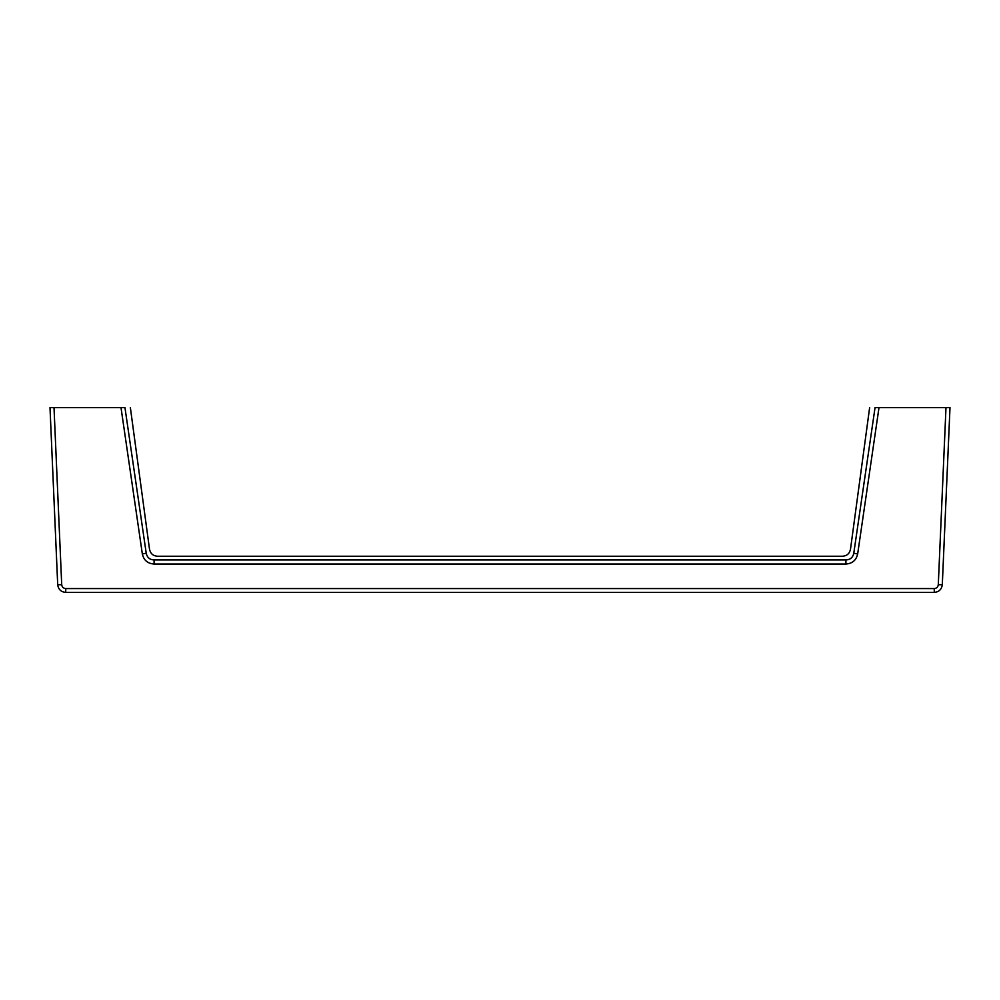 <?xml version="1.0" encoding="UTF-8"?>
<svg xmlns="http://www.w3.org/2000/svg" width="1000" height="1000" viewBox="0 0 1000 1000"><rect width="100%" height="100%" fill="white"/><g stroke="black" fill="none" stroke-linecap="round" stroke-linejoin="round"><path stroke-width="1.5" d="M146.225 553.237L142.338 553.938L121 407.587L124.95 407.587L146.225 553.237C150.588 547.987 150.588 547.987 146.225 553.237C150.588 547.987 150.588 547.987 146.225 553.237C147.125 557.5 149.75 559.738 154.088 559.938C158.588 555.037 158.588 555.037 154.088 559.938C158.588 555.037 158.588 555.037 154.088 559.938L845.913 559.938C850.263 559.725 852.887 557.5 853.775 553.237C849.412 547.987 849.412 547.987 853.775 553.237C849.412 547.987 849.412 547.987 853.775 553.237L875.05 407.587C867.862 407.587 867.862 407.587 875.05 407.587L879 407.587L857.663 553.938L853.775 553.237M845.913 559.938C841.413 555.037 841.413 555.037 845.913 559.938C841.413 555.037 841.413 555.037 845.913 559.938L845.913 564.038L154.088 564.038L154.088 559.938M121 407.587L54.013 407.587L61.712 584.725L57.7 584.725L50 407.587L57.7 584.725C58.362 589.388 61.037 591.95 65.725 592.413C61.037 591.95 58.362 589.388 57.7 584.725M61.712 584.725C62.05 587.062 63.388 588.337 65.725 588.575L934.275 588.575C936.612 588.337 937.95 587.062 938.288 584.725L945.987 407.587L879 407.587M945.987 407.587L950 407.587L942.3 584.725C941.637 589.388 938.962 591.95 934.275 592.413C938.962 591.95 941.637 589.388 942.3 584.725L938.288 584.725M124.95 407.587C132.137 407.587 132.137 407.587 124.95 407.587M50 407.587L54.013 407.587M934.275 592.413L65.725 592.413L934.275 592.413L934.275 588.575M857.663 553.938C856.263 560.212 852.35 563.587 845.913 564.038M154.088 564.038C147.65 563.587 143.737 560.225 142.338 553.938M65.725 588.575L65.725 592.413M869.638 407.587L850.487 549.288C849.562 553.587 846.912 555.9 842.525 556.25L157.475 556.25C153.088 555.9 150.438 553.587 149.512 549.288L130.363 407.587"/></g></svg>
